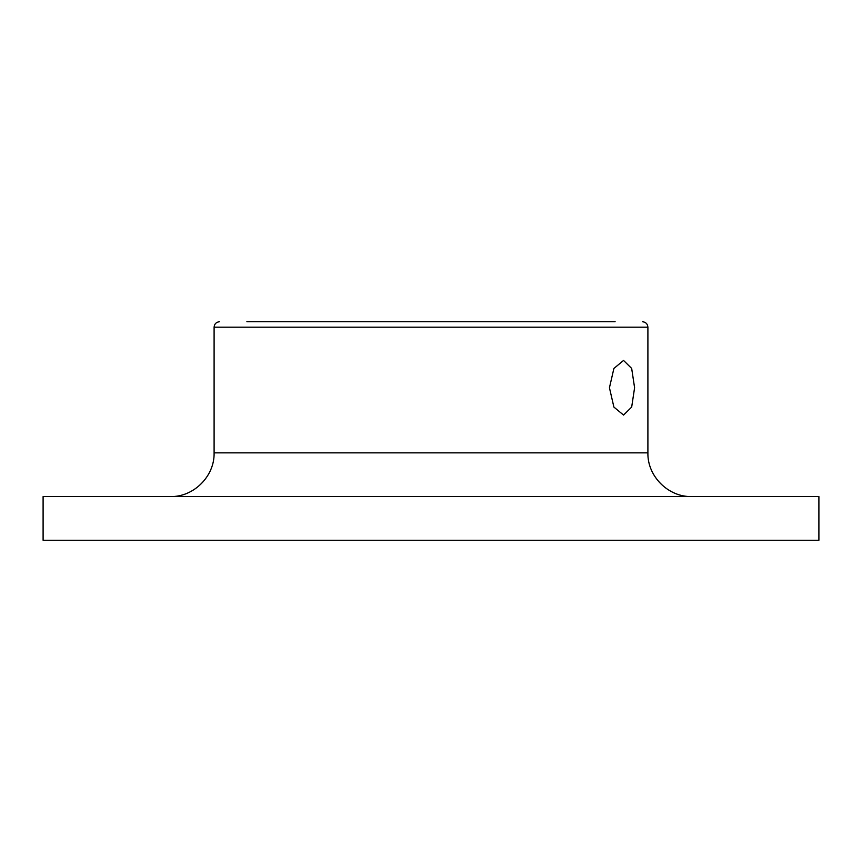 <?xml version="1.0" encoding="UTF-8"?>
<svg xmlns="http://www.w3.org/2000/svg" width="862" height="862" viewBox="0 0 862 862"><rect width="100%" height="100%" fill="white"/><g stroke="black" fill="none" stroke-linecap="round" stroke-linejoin="round"><path stroke-width="1.29" d="M634.594 387.76L631.674 407.079L623.549 415.075L613.895 407.069L609.445 387.76L613.895 368.451L623.549 360.445L631.674 368.44L634.594 387.76M246.888 321.731L615.112 321.731M818.9 496.566L43.1 496.566L43.1 540.269L818.9 540.269L818.9 496.566M642.438 321.731C645.757 322.054 647.577 323.875 647.901 327.194L214.099 327.194L214.099 452.852C214.703 476.201 193.756 497.158 170.396 496.566M647.901 327.194L647.901 452.852L214.099 452.852M647.901 452.852C647.297 476.201 668.244 497.158 691.604 496.566M214.099 327.194C214.422 323.875 216.243 322.054 219.562 321.731"/></g></svg>
